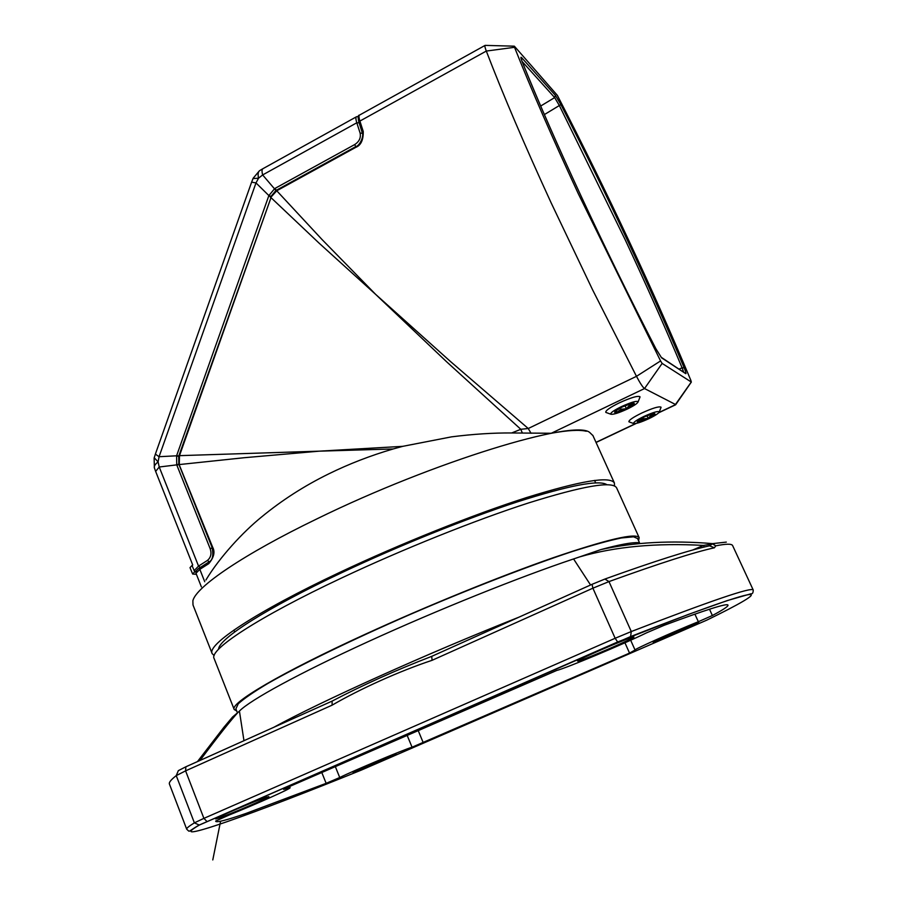 <?xml version="1.0" encoding="UTF-8"?>
<svg xmlns="http://www.w3.org/2000/svg" width="907" height="907" viewBox="0 0 907 907"><rect width="100%" height="100%" fill="white"/><g stroke="black" fill="none" stroke-linecap="round" stroke-linejoin="round"><path stroke-width="1.36" d="M214.154 655.58L212.193 653.664C206.411 644.922 255.91 611.874 339.456 572.521C400.543 543.667 473.08 514.666 526.377 497.626C580.627 480.801 609.969 475.903 614.379 482.943L614.515 485.948M592.963 435.632L589.652 432.412C574.154 419.068 433.739 461.595 317.201 518.736C243.325 554.415 195.674 587.09 192.874 600.842L193.01 604.992L212.091 653.403M586.319 431.267C579.528 429.589 567.85 430.258 551.275 433.263L511.684 432.968C493.204 432.82 473.137 434.113 451.505 436.857L402.719 446.346L393.207 448.954L319.219 451.164L244.198 457.718L179.62 464.531L179.291 463.658L179.03 464.293M393.207 448.954C370.646 455.541 349.15 463.851 328.708 473.885C304.264 485.891 281.828 500.301 261.409 517.103C243.087 531.933 219.755 557.057 205.912 580.015M522.092 61.461L554.665 97.582L559.347 105.529L544.381 114.577M675.738 404.613L644.526 388.547C642.893 387.436 640.206 383.355 636.476 376.326L592.622 289.877L551.184 202.941C524.62 145.154 502.988 94.532 486.299 51.064C484.905 47.368 484.531 45.463 485.177 45.35M271.34 196.728L276.748 190.776L322.076 239.573L375.589 294.322L450.314 361.36L528.248 428.512L520.811 429.294L446.595 361.757L375.589 294.322L319.071 243.121L271 197.647L270.796 196.638L275.921 190.504L262.645 174.938L258.552 178.191L253.019 178.554L251.647 182.058M660.568 360.941L578.281 193.679C552.454 138.011 531.196 89.226 514.53 47.311L514.484 46.336L557.386 95.394C608.427 194.552 652.927 289.571 690.885 380.441L691.281 382.028L662.144 363.412L660.568 360.941L636.476 376.326L528.248 428.512L531.037 433.297M201.388 586.886L195.991 573.258L199.823 569.347L208.769 563.644L209.324 561.773M179.359 465.121L212.646 547.216C215.254 551.909 213.961 557.397 208.769 563.644M511.684 432.968L520.811 429.294L522.33 433.024M179.291 463.658L179.484 455.654L319.219 451.164L402.719 446.346M179.178 456.561L271 197.647L179.03 455.359M275.932 191.241L276.159 190.515M355.646 147.422L355.612 146.707L276.771 190.039L276.748 190.776L355.646 147.422C360.861 145.415 363.401 140.109 363.253 131.492L362.358 133.034L359.172 122.921M362.505 133.295L362.358 133.034C364.002 136.98 359.263 146.208 355.612 146.707L355.771 146.764M661.18 357.256L685.624 373.571C686.418 374.149 685.93 372.233 684.161 367.811C648.743 283.698 607.656 195.957 560.923 104.611L559.347 105.529L625.014 239.391C645.75 283.653 664.774 326.463 682.098 367.823L679.15 369.058M684.161 367.811L682.098 367.823L683.606 371.983M521.491 59.839L521.808 57.855C520.516 56.37 520.629 57.617 522.126 61.585L522.251 61.891M560.923 104.611L555.401 95.371L521.808 57.855M655.886 348.764L661.566 357.8L685.624 373.571M192.023 565.469L190.017 567.669L192.658 574.04L194.676 571.864L192.023 565.469M192.658 574.04L196.411 574.324M196.479 570.673L194.676 571.864M262.667 168.838L260.06 170.391C258.144 171.355 257.645 173.951 258.552 178.191L255.989 182.919L251.613 182.148L155.38 454.112L159.065 456.709L176.593 455.802L268.869 195.572L255.989 182.919L159.065 456.709L158.101 461.912L159.224 467.003L176.74 464.872L176.593 455.802L178.645 456.47M155.335 454.248L154.224 457.74L158.101 461.912C155.108 464.214 153.861 466.221 154.383 467.91L155.641 471.402L159.224 467.003L198.542 566.104L207.431 560.424C210.866 557.567 211.785 553.655 210.175 548.69L176.74 464.872L178.804 464.089M270.898 196.365L268.869 195.572L274.742 188.554L354.705 144.564C359.206 141.662 361.02 137.875 360.147 133.204L356.802 122.785C355.669 119.055 355.612 117.026 356.621 116.697L358.322 116.572M194.71 570.038L198.542 566.104L200.334 567.453M616.681 488.011L616.556 487.739C612.214 480.88 582.929 485.937 528.702 502.897C475.415 520.074 402.855 549.12 341.701 577.94C258.064 617.236 208.44 650.047 214.131 658.561L234.142 709.342M638.551 540.663L639.152 537.647C635.671 532.67 606.93 539.404 552.919 557.828C499.814 576.33 426.891 605.978 365.045 634.356C280.467 673.073 229.46 703.447 234.221 709.535L236.727 710.997M606.919 484.712C599.334 479.588 569.528 485.29 517.523 501.82C466.572 518.464 399.205 545.561 342.177 572.487C266.431 608.144 218.564 638.97 218.564 649.253M637.61 538.577L633.574 536.797L621.34 537.976C609.209 540.504 593.076 544.96 572.941 551.32C529.745 565.549 469.849 588.7 410.542 614.288C351.576 639.991 299.344 665.432 267.69 683.561C253.575 691.996 243.768 698.741 238.269 703.787L235.877 708.866L237.453 712.857M637.678 420.961L638.551 420.145M629.424 422.004L628.88 421.687C628.925 420.111 633.211 417.22 641.759 413.025C652.541 408.139 658.958 406.177 660.999 407.152L660.874 407.833M643.857 416.472C653.063 412.334 658.199 410.826 659.276 411.937C658.686 413.343 655.217 415.599 648.856 418.683C640.864 422.333 635.796 423.943 633.664 423.524C633.12 422.435 636.521 420.088 643.857 416.472M643.947 417.084L645.274 416.449M652.314 413.717L653.607 413.377M654.264 413.309L655.171 414.25L651.101 415.111L648.165 418.388L643.233 418.841L639.401 421.721L638.199 420.463M648.165 418.388L655.171 414.25L653.403 413.422L644.56 416.789L637.553 420.939L637.258 421.914L648.165 418.388L646.94 415.723M639.401 421.721L638.664 420.111M615.071 411.438L615.785 410.735M606.386 412.606L605.729 412.22C605.706 410.463 610.207 407.345 619.22 402.889C630.773 397.629 637.689 395.565 639.957 396.71L639.798 397.549M621.488 406.585C631.408 402.107 636.941 400.531 638.109 401.858C637.496 403.422 633.857 405.837 627.191 409.102C618.653 413.002 613.211 414.703 610.83 414.204C610.162 412.991 613.722 410.452 621.488 406.585M621.59 407.277L623.12 406.551M630.524 403.683L631.952 403.366M632.757 403.252L633.778 404.295L629.492 405.248L626.408 408.751L621.125 409.238L617.021 412.3L615.626 410.871M626.408 408.751L633.778 404.295C634.821 403.173 634.152 402.855 631.771 403.366L622.293 406.937L614.912 411.415L614.674 412.481L617.021 412.3L626.408 408.751L625.014 405.724M617.021 412.3L616.17 410.44M218.44 818.193C229.335 814.611 269.821 797.321 268.948 796.629L266.545 797.185C256.182 800.484 212.839 819.021 215.719 818.919L218.44 818.193M354.671 772.05C362.097 769.624 397.153 754.624 396.348 754.216L395.044 754.522C388.026 756.733 350.975 772.605 353.174 772.447L354.671 772.05M653.664 642.213C657.586 641.43 699.762 623.245 698.934 622.678L698.628 622.678C695.352 623.132 650.704 642.417 653.278 642.258L653.664 642.213M578.439 660.965C584.607 659.684 634.855 637.984 633.925 636.997L633.347 636.986C628.097 637.814 574.165 661.158 577.691 661.067L578.439 660.965M215.73 821.005L215.741 821.413C217.113 822.604 227.169 819.951 245.922 813.466L326.146 783.331L339.728 777.514C353.118 770.837 404.443 749.329 412.061 747.209L629.537 653.097L635.047 650.024C632.927 649.877 672.121 632.304 698.345 621.714L712.38 615.524C723.264 609.719 728.468 606.239 727.992 605.082C727.131 603.053 705.805 609.81 664.037 625.354L646.442 632.893C623.188 644.276 565.628 668.38 556.773 670.432L290.025 786.312L283.608 789.396L290.104 787.695C291.453 788.376 258.246 803.228 228.961 815.098L215.73 821.005M638.199 542.669C631.884 542.261 619.436 544.574 600.865 549.597C634.072 542.227 671.35 540.232 712.687 543.622L715.714 545.855L712.562 543.905L703.458 545.424L692.483 550.096M726.314 542.103L712.698 543.622L709.875 545.685M431.607 656.396C395.803 670.216 362.63 685.114 332.109 701.1L332.109 705.158C360.51 688.719 399.25 671.203 432.095 660.307L431.721 656.351L591.965 584.369L431.721 656.351M704.32 547.012L703.458 545.424C656.339 542.794 615.071 546.626 579.641 556.898L600.865 549.597M199.982 760.451C217.884 736.529 230.571 720.498 238.042 712.358L239.425 711.065C250.219 700.034 298.754 673.402 368.083 641.691C437.333 610.014 519.768 576.92 573.575 558.95L579.641 556.898M197.477 761.585L223.802 727.403L232.577 716.984L238.042 712.358M630.58 636.589C693.492 611.908 738.071 596.058 748.558 594.641C758.955 593.257 738.434 604.742 706.916 620.082L361.281 770.122C256.262 812.797 161.775 846.798 199.325 825.064L630.58 636.589L631.283 631.544C711.235 600.627 751.88 586.784 753.229 590.015L732.595 545.526C731.62 543.678 725.997 543.792 715.725 545.855L714.444 547.783L709.535 545.821C689.705 550.016 654.99 561.036 605.366 578.881M204.744 581.761L199.823 569.347L200.413 567.453M596.001 442.344L635.694 423.524M659.004 412.47L675.25 404.771L691.281 382.028M662.144 363.412L644.526 388.547L551.275 433.263M555.401 95.371L554.665 97.582L540.697 106.028M514.53 47.311L486.299 51.064L359.898 121.073L363.253 131.492M521.117 58.74L522.205 61.721C553.1 138.431 604.334 248.835 655.92 348.798L661.566 357.8M522.126 61.585C552.091 136.254 605.354 251.001 655.92 348.832M484.973 45.463L359.694 114.996C358.684 115.314 358.753 117.343 359.898 121.073L359.013 122.638C357.8 117.581 357.914 115.098 359.342 115.189M176.888 465.268L178.94 464.418M210.175 548.69L212.238 547.828M354.705 144.564L355.782 146.617M276.193 190.357L275.116 188.339M268.721 195.98L270.762 196.717M176.729 455.393L178.758 456.13M359.07 122.819L356.802 122.785L262.645 174.938C261.692 171.253 261.851 169.133 263.121 168.589L356.27 116.89M207.431 560.424L209.2 561.796M360.147 133.204L362.403 133.193M332.109 705.158L185.595 770.859L203.905 818.363L615.15 638.279L617.656 641.975L687.914 614.595L727.187 600.604L751.087 593.745C752.459 594.096 753.173 592.849 753.229 590.015M615.15 638.279L631.283 631.544L608.982 581.591L592.895 588.189L615.15 638.279M592.067 584.312L604.912 579.051L592.067 584.312L592.895 588.189L432.095 660.307M604.912 579.051L608.982 581.591C659.355 563.372 694.513 552.102 714.444 547.783M185.867 766.8L331.815 701.236L185.856 766.8L185.595 770.859L176.241 775.621L178.339 770.644L185.64 766.903M326.146 783.331L321.77 772.447M335.295 766.528L339.728 777.514M712.38 615.524L709.489 609.209M698.345 621.714L694.887 614.13M629.537 653.097L624.946 642.791M423.229 742.674L418.116 730.35M412.061 747.209L407.073 735.169M199.325 825.064L194.381 822.853L203.905 818.363L206.955 821.481M617.656 641.975L198.86 825.211C186.672 832.32 190.527 832.286 186.74 829.27C186.207 828.454 188.758 826.311 194.381 822.853L176.241 775.621C170.924 779.782 168.668 782.616 169.462 784.136L186.683 829.145M273.687 727.346C320.058 701.848 428.183 653.051 518.725 617.259M239.425 711.065L243.96 740.69M590.559 584.992L573.575 558.95M614.379 482.943L592.804 435.292M195.991 573.258C195.753 571.047 197.102 569.177 200.039 567.635M200.22 567.521L208.973 561.943M596.058 442.48L636.34 423.388M658.731 412.776L675.477 404.851M178.713 456.255L178.849 464.18L212.17 547.658C213.564 555.538 212.555 560.265 209.132 561.841M270.467 197.522L270.796 196.638M275.977 190.481L276.726 190.062M691.349 382.04L675.59 404.817M514.292 46.178L485.347 45.384M154.133 458.046L154.383 467.91M259.379 170.833L253.132 178.271M192.726 565.004L155.641 471.402M616.556 487.739L639.152 537.647M637.519 538.384L639.401 542.522M594.561 480.427L595.661 482.875M508.033 503.691L508.521 504.814M489.825 510.051L490.302 511.129M355.646 564.982L356.077 566.002M338.039 573.19L338.47 574.233M233.915 630.093L234.664 631.986M659.276 411.937L661.044 407.39M633.664 423.524L629.05 421.868M644.378 416.891L637.938 420.678M653.051 413.547L644.775 416.698M654.31 413.241L653.471 413.445M638.109 401.858L640.013 397.017M610.83 414.204L605.933 412.447M622.089 407.05L615.354 411.109M631.363 403.502L622.542 406.835M632.769 403.173L631.85 403.388M290.104 787.695L289.616 786.482M635.047 650.013L630.671 640.229M220.594 821.232L212.782 859.938L220.594 821.232"/></g></svg>
